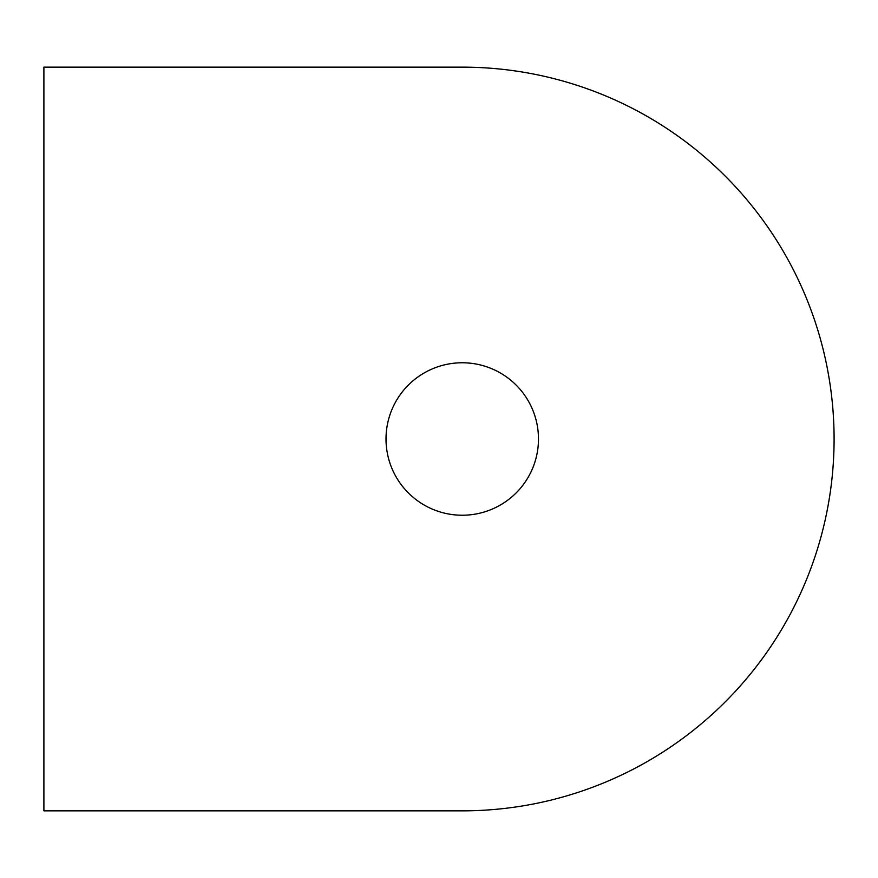 <?xml version="1.0" encoding="UTF-8"?>
<svg xmlns="http://www.w3.org/2000/svg" width="878" height="878" viewBox="0 0 878 878"><rect width="100%" height="100%" fill="white"/><g stroke="black" fill="none" stroke-linecap="round" stroke-linejoin="round"><path stroke-width="1.32" d="M725.184 701.939A371.855 371.855 0 0 1 462.245 810.855L43.9 810.855L43.9 67.145L462.245 67.145A371.855 371.855 0 0 1 725.184 701.939M386.013 439A76.232 76.232 0 0 1 462.245 362.768A76.232 76.232 0 0 1 538.477 439A76.232 76.232 0 0 1 462.245 515.232A76.232 76.232 0 0 1 386.013 439"/></g></svg>
